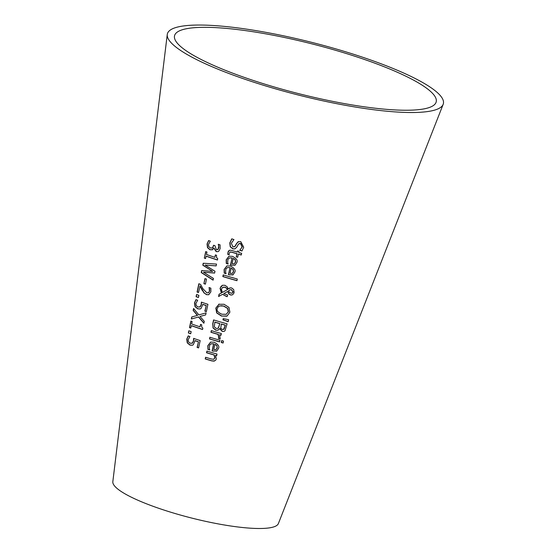 <?xml version="1.0" encoding="UTF-8"?>
<svg xmlns="http://www.w3.org/2000/svg" width="556" height="556" viewBox="0 0 556 556"><rect width="100%" height="100%" fill="white"/><g stroke="black" fill="none" stroke-linecap="round" stroke-linejoin="round"><path stroke-width="0.83" d="M192.473 345.22L190.152 345.033L187.441 342.809L186.941 339.104L188.38 335.859M198.624 347.799A106.439 20.315 -165.8 0 1 197.283 347.361L198.478 341.752A107.183 20.461 -165.8 0 1 195.1 340.626L193.28 344.755L192.383 345.255L189.971 345.095L187.254 342.871L186.753 339.167L188.192 335.921A108.059 20.628 14.2 0 0 189.93 336.54L188.164 339.709L188.498 341.898L190.367 343.281L192.515 343.08L193.557 341.092L193.815 338.347M191.959 343.351L192.515 343.08M192.056 343.323L193.37 341.155L193.634 338.409A107.989 20.614 14.2 0 0 200.167 340.585L198.596 347.91A107.009 20.426 -165.8 0 1 197.095 347.417L197.283 347.361M197.095 347.417L198.478 341.752M198.29 341.815A107.76 20.572 -165.8 0 1 194.913 340.689M228.134 263.933A118.06 22.539 -165.8 0 1 226.473 263.433L226.368 259.756L229.058 256.184M235.285 265.052L231.574 265.156A118.039 22.532 -165.8 0 1 230.65 264.878L232.13 257.942L229.579 257.887M234.451 263.641L235.647 261.973L235.271 259.742L233.242 258.387L232.109 263.683L234.215 263.725M234.312 263.69L235.459 262.036L235.091 259.798L233.242 258.387M231.942 258.005L229.489 257.914L227.953 259.318L227.654 262.432L228.12 264.044A118.636 22.643 -165.8 0 1 226.292 263.495L226.188 259.819L228.968 256.212L232.429 256.33C236.411 258.352 237.885 260.416 236.856 262.536L235.098 265.115L231.386 265.212A118.616 22.643 -165.8 0 1 230.462 264.941L232.13 257.942M235.098 265.115L234.583 265.33M234.993 248.859L232.992 248.796L230.42 246.732L229.969 242.882L231.935 238.809M236.446 243.653L238.107 241.797L240.741 241.638L243.695 247.239L241.957 250.964A120.784 23.053 -165.8 0 1 239.782 250.346L242.089 246.913L240.533 243.542L238.496 244.035L236.752 247.205L234.91 248.886L232.804 248.859L230.24 246.794L229.781 242.944L231.748 238.871A121.924 23.276 14.2 0 0 233.965 239.546L231.331 243.278L232.915 246.92L234.917 246.461L236.446 243.653L238.621 241.589M234.285 246.92L235.508 245.828L236.634 243.591M239.81 250.214L242.277 246.85L240.72 243.479L239.358 243.486M242.034 250.867A120.207 22.949 -165.8 0 1 239.97 250.283M226.07 273.601A116.774 22.289 -165.8 0 1 224.409 273.093L224.304 269.424L226.994 265.844M233.221 274.713L229.51 274.817A116.753 22.289 -165.8 0 1 228.579 274.546L230.066 267.61L227.515 267.547M232.387 273.302L233.583 271.634L233.207 269.403L231.178 268.055L230.045 273.344L232.151 273.385M232.248 273.357L233.402 271.696L233.027 269.465L231.178 268.055M229.878 267.672L227.425 267.575L225.889 268.979L225.583 272.092L226.056 273.712A117.351 22.4 -165.8 0 1 224.228 273.156L224.124 269.479L226.904 265.879L230.365 265.997C234.347 268.013 235.82 270.084 234.792 272.204L233.034 274.775L229.322 274.879A117.323 22.393 -165.8 0 1 228.398 274.608L230.066 267.61M233.034 274.775L232.519 274.998M227.696 254.314L228.321 251.117L229.857 250.193L231.685 250.422A120.478 22.998 14.2 0 0 237.273 252.07L237.516 250.937A120.631 23.025 14.2 0 0 238.941 251.34L238.698 252.48A120.478 22.998 14.2 0 0 241.645 253.314L241.283 255.002A120.249 22.956 -165.8 0 1 238.336 254.168L237.669 257.275A119.839 22.872 -165.8 0 1 236.251 256.865L236.919 253.758A120.249 22.956 -165.8 0 1 232.102 252.341L230.108 252L229.183 253.23L229.197 254.773A119.839 22.872 -165.8 0 1 227.696 254.314L228.002 252.299L229.489 250.269M237.273 252.07L237.683 250.978M241.304 254.898A119.679 22.845 -165.8 0 1 238.524 254.106L238.336 254.168M229.211 254.662A119.262 22.768 -165.8 0 1 227.877 254.259M236.919 253.758L237.099 253.696A119.679 22.845 -165.8 0 1 232.29 252.285L230.295 251.937M236.251 256.865L237.099 253.696M237.697 257.164A119.262 22.768 -165.8 0 1 236.439 256.803M236.974 280.592A116.294 22.198 -165.8 0 1 223.025 276.527L223.366 274.949M223.199 274.9A117.094 22.351 14.2 0 0 237.308 279.015L236.946 280.704A116.864 22.309 -165.8 0 1 222.838 276.582L223.199 274.9M219.064 294.235L221.357 292.984L220.044 288.265L222.504 285.256L224.867 285.284L227.168 286.806L228.266 288.905L230.67 287.82L231.678 287.98L233.673 289.523L234.104 292.414L233.589 293.756L232.081 294.986L230.531 294.993L228.787 293.943L227.696 291.441L223.755 293.631L227.612 294.951L227.244 296.702A114.508 21.858 -165.8 0 1 226.361 296.445L222.546 294.319L218.577 296.529L219.064 294.235L221.545 292.922L220.232 288.203L221.038 286.375L222.602 285.221M218.772 296.424L219.252 294.173M228.266 288.905L229.913 287.918M222.546 294.319L226.549 296.383A113.938 21.747 -165.8 0 0 227.265 296.591M227.696 291.441L228.975 293.881L230.719 294.93L232.179 294.951M227.432 289.572L226.695 288.369L224.902 287.264L222.56 287.438L221.392 289.19L222.31 292.442L227.619 289.516L226.876 288.307L225.09 287.202L223.109 287.209M222.31 292.442L227.619 289.516M230.08 289.752L228.53 290.788L229.343 292.449L231.539 293.283L232.568 292.783L232.957 292.025L231.393 289.759L230.08 289.752L231.581 289.697L233.145 291.963L232.005 293.179M226.639 316.169L221.691 316.016L216.875 312.882L215.992 308.031L219.182 304.076M226.125 314.362L228.481 311.701L227.696 308.337L223.818 306.064L219.703 305.904M217.326 308.566C216.381 310.54 217.903 312.43 221.9 314.23L226.243 314.321L228.301 311.763L227.508 308.399L223.63 306.127L221.608 305.73L219.161 306.113L218.07 306.961L217.326 308.566M218.716 304.271L224.026 304.271L228.94 307.378L229.885 312.194L227.105 315.982L221.503 316.079L216.687 312.945L215.804 308.094L219.085 304.111M227.105 315.982L226.549 316.204M213.011 327.908L212.76 323.738L213.58 319.909A111.096 21.204 14.2 0 0 227.091 323.842L225.034 330.737L224.005 331.439L222.198 331.404L219.683 328.7A110.22 21.038 -165.8 0 1 219.62 328.679L217.876 330.229L215.728 330.195L213.011 327.908L212.941 323.675L213.74 319.957M217.966 330.195L215.916 330.132L213.198 327.845M224.103 331.404L222.386 331.341L219.87 328.638M218.369 327.859L219.835 323.55A110.283 21.052 -165.8 0 1 214.887 322.077L214.303 326.775L216.048 328.325L217.347 328.478L218.557 327.797L219.835 323.55M217.674 328.387L218.557 327.797M219.655 323.606A110.859 21.163 -165.8 0 1 214.699 322.139M223.526 329.479L225.34 325.121A110.283 21.052 -165.8 0 1 221.344 323.981L220.739 328.235L222.337 329.486L224.103 329.145L225.34 325.121M223.623 329.451L224.103 329.145M225.152 325.184A110.859 21.163 -165.8 0 1 221.156 324.044M228.224 321.604L223.13 319.763L223.366 318.651M223.206 318.616L228.627 319.728L228.196 321.722L222.942 319.825L223.206 318.616M209.508 338.945L209.869 337.256A108.781 20.767 14.2 0 0 219.961 340.23L219.599 341.912A108.559 20.725 -165.8 0 1 209.508 338.945L210.029 337.304M219.627 341.808A107.982 20.614 -165.8 0 1 209.688 338.882M220.239 338.764A108.392 20.69 -165.8 0 1 218.584 338.298L218.876 337.325L218.237 334.344A108.872 20.78 -165.8 0 1 211.113 332.224L211.454 330.646M221.045 335.15A108.872 20.78 -165.8 0 1 219.683 334.761L220.19 338.868A108.962 20.801 -165.8 0 1 218.404 338.361L218.605 338.208M218.418 338.27L218.689 337.388L218.056 334.406A109.449 20.892 -165.8 0 1 210.932 332.286L211.294 330.598A109.671 20.933 14.2 0 0 221.378 333.572L221.024 335.261A109.449 20.892 -165.8 0 1 219.495 334.823M207.93 349.376L207.819 345.707L210.606 342.1L214.074 342.211C218.077 344.24 219.564 346.305 218.522 348.41L216.757 350.989L213.038 351.1A107.169 20.454 -165.8 0 1 212.107 350.822L213.587 343.886L211.127 343.796L209.605 345.179L209.285 348.313L209.758 349.932A107.197 20.461 -165.8 0 1 207.93 349.376L208.007 345.644L210.696 342.072M216.944 350.926L213.219 351.038A106.592 20.35 -165.8 0 1 212.295 350.76L213.775 343.823L211.217 343.768M216.757 350.989L216.242 351.211M209.772 349.821A106.62 20.35 -165.8 0 1 208.111 349.314M215.874 349.599L217.125 347.91L216.93 345.617L214.887 344.268L213.761 349.564L216.11 349.515L217.306 347.847L216.93 345.617M216.743 345.679L214.887 344.268M223.123 342.913A107.968 20.607 -165.8 0 1 221.476 342.454L221.858 340.647M221.698 340.599A108.795 20.767 14.2 0 0 223.505 341.106L223.102 343.024A108.545 20.718 -165.8 0 1 221.288 342.517L221.698 340.599M205.227 358.954L205.588 357.265A106.12 20.259 14.2 0 0 211.308 358.974L213.65 359.308L214.741 357.96L214.067 355.006A106.717 20.37 -165.8 0 1 206.547 352.775L206.908 351.086A106.94 20.412 14.2 0 0 217.007 354.054L216.645 355.743A106.717 20.37 -165.8 0 1 215.506 355.423L216.291 358.863L215.777 360.086L213.99 361.129L211.746 360.893A105.89 20.211 -165.8 0 1 205.227 358.954L205.748 357.313M214.602 360.969L211.933 360.83A105.32 20.106 -165.8 0 1 205.414 358.891M215.506 355.423L215.693 355.36A106.14 20.259 -165.8 0 0 216.673 355.638M213.831 359.245L214.929 357.897L214.248 354.943A106.14 20.259 -165.8 0 1 206.735 352.712L207.068 351.135M217.535 249.72L218.849 247.92L218.425 244.32M212.128 248.101L212.712 247.795L213.726 245.293M212.733 249.609L210.217 249.748L207.68 247.601L207.242 243.91L208.778 240.533M218.056 251.625L216.36 251.541L214.053 248.129A119.477 22.803 -165.8 0 1 213.928 248.087L212.058 249.901M212.545 249.672L210.036 249.811L207.492 247.663L207.054 243.973L208.59 240.595A120.77 23.053 14.2 0 0 210.342 241.207L208.507 244.369L208.764 246.628L210.543 248.039L212.531 247.858L213.567 245.238A120.402 22.984 14.2 0 0 214.97 245.71L216.388 249.727L217.924 249.477L218.855 245.87M212.225 248.073L212.712 247.795M217.625 249.693L218.112 249.415M218.668 245.933L218.265 244.272A120.721 23.046 14.2 0 0 220.079 244.862L220.12 248.608L218.793 251.187L217.966 251.66L216.173 251.604L213.865 248.191A120.047 22.914 -165.8 0 1 213.747 248.15M204.316 258.109L205.706 251.597A119.276 22.768 14.2 0 0 206.964 252.035L206.45 254.46A118.956 22.706 14.2 0 0 214.852 257.317L215.374 254.891A119.276 22.768 14.2 0 0 216.541 255.28L216.499 257.484L217.737 258.616L217.438 260.006A118.727 22.664 -165.8 0 1 206.081 256.184L205.574 258.554A118.407 22.601 -165.8 0 1 204.316 258.109L205.866 251.653M205.602 258.429A117.837 22.49 -165.8 0 1 204.504 258.047M206.081 256.184L206.269 256.121A118.15 22.553 -165.8 0 0 217.465 259.888M214.852 257.317L215.533 254.947M214.616 272.989L203.447 272.19L213.455 278.424L213.087 280.161L201.237 272.551L201.661 270.563L212.628 271.391L202.801 265.205L203.225 263.238L216.527 264.079L216.131 265.907L205.095 265.08L216.152 265.837M212.628 271.391L202.989 265.142L203.392 263.252M213.122 280.009L201.425 272.489L201.828 270.577M205.095 265.08L214.991 271.258L214.602 273.065L203.447 272.19M203.885 283.636L204.962 278.584A115.898 22.122 14.2 0 0 206.484 279.105L205.407 284.158A115.224 21.997 -165.8 0 1 203.885 283.636L205.122 278.639M205.435 284.04A114.654 21.886 -165.8 0 1 204.073 283.574M198.534 292.4A113.32 21.628 -165.8 0 1 197.269 291.956L199.027 283.72M208.785 294.708L206.7 294.604L204.323 293.061L200.097 285.902L198.506 292.525A113.89 21.74 -165.8 0 1 197.081 292.018L198.84 283.782A114.988 21.948 14.2 0 0 200.584 284.401L202.884 288.661L206.811 292.817L208.556 292.685L209.424 291.219L209.181 287.598M208.271 292.838L209.605 291.156L209.605 289.127M209.424 289.19L209.153 287.612M208.993 287.66L209.014 287.563A114.953 21.941 14.2 0 0 210.842 288.161L210.877 291.83L208.695 294.743L206.519 294.666L204.323 293.061M208.361 292.81L208.736 292.623M204.135 293.123L202.558 290.545M202.37 290.607L199.91 285.965M196.087 296.675L196.546 294.527A113.556 21.677 14.2 0 0 198.902 295.361L198.443 297.502A113.271 21.621 -165.8 0 1 196.087 296.675L196.706 294.59M198.471 297.384A112.694 21.51 -165.8 0 1 196.275 296.612M200.223 308.955L197.894 308.775L195.17 306.551L194.669 302.846L196.108 299.601M206.38 311.534A111.269 21.239 -165.8 0 1 205.032 311.096L206.234 305.487A112.013 21.385 -165.8 0 1 202.85 304.361L201.029 308.49L200.132 308.99L197.714 308.837L194.989 306.613L194.482 302.909L195.92 299.663A112.896 21.552 14.2 0 0 197.672 300.275L195.9 303.444L196.233 305.633L198.11 307.023L200.257 306.822L201.307 304.827L201.564 302.089M199.708 307.086L200.257 306.822M199.799 307.058L201.119 304.89L201.376 302.144A112.819 21.538 14.2 0 0 207.923 304.32L206.352 311.645A111.846 21.35 -165.8 0 1 204.851 311.151L205.032 311.096M204.851 311.151L206.234 305.487M206.047 305.55A112.59 21.489 -165.8 0 1 202.662 304.424M197.387 315.44L193.161 310.401L193.571 308.49L198.874 314.898L206.088 312.882L205.657 314.911L199.993 316.447L204.281 321.34L203.871 323.258L198.506 317.003L191.333 318.991L191.764 316.962L197.575 315.377L193.349 310.338L193.71 308.656M191.333 318.991L191.945 316.913M198.506 317.003L191.514 318.929M203.92 323.036L198.694 316.941M199.993 316.447L205.657 314.904M190.771 327.929A108.573 20.725 -165.8 0 1 189.679 327.547L191.069 321.027M202.599 329.402A108.893 20.787 -165.8 0 1 191.438 325.621L190.743 328.054A109.15 20.836 -165.8 0 1 189.492 327.609L190.882 321.09A110.019 21.003 14.2 0 0 192.133 321.535L191.618 323.96A109.692 20.94 14.2 0 0 199.993 326.831L200.514 324.405A110.019 21.003 14.2 0 0 201.682 324.787L201.619 326.935L202.87 328.13L202.579 329.513A109.462 20.899 -165.8 0 1 191.25 325.684M199.993 326.831L200.674 324.454M188.359 332.933L188.818 330.785A108.726 20.753 14.2 0 0 191.167 331.619L190.708 333.76A108.441 20.697 -165.8 0 1 188.359 332.933L188.977 330.848M190.736 333.642A107.864 20.593 -165.8 0 1 188.547 332.87M175.008 27.8A142.35 27.174 -165.8 0 1 333.503 48.212A142.35 27.174 -165.8 0 1 443.174 104.326A142.35 27.174 -165.8 0 1 298.718 95.125A142.35 27.174 -165.8 0 1 167.259 34.514A142.35 27.174 -165.8 0 1 175.008 27.8M443.174 104.326L278.375 523.585A85.409 16.305 -165.8 0 1 191.695 518.06A85.409 16.305 -165.8 0 1 112.826 481.698L167.259 34.514M181.791 29.934A134.948 25.757 -165.8 0 1 332.036 49.282A134.948 25.757 -165.8 0 1 436.008 102.478A134.948 25.757 -165.8 0 1 299.065 93.749A134.948 25.757 -165.8 0 1 174.445 36.293A134.948 25.757 -165.8 0 1 181.791 29.934"/></g></svg>
